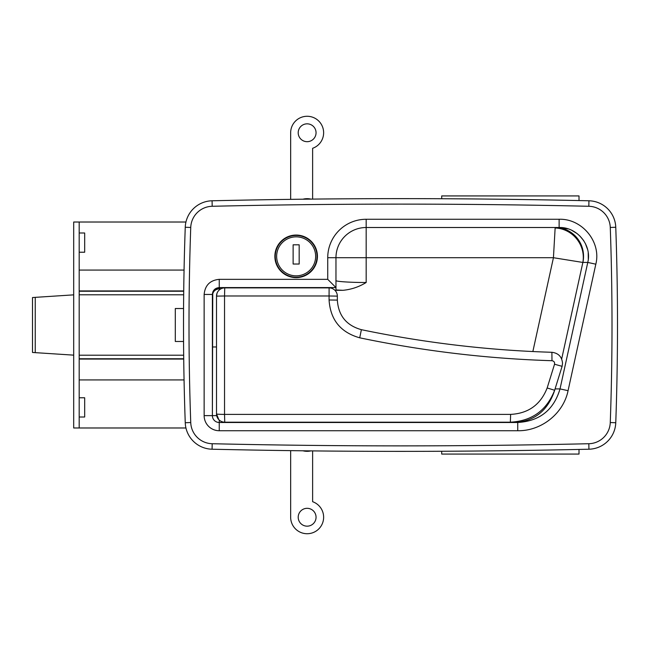 <?xml version="1.0" encoding="UTF-8"?>
<svg xmlns="http://www.w3.org/2000/svg" width="650" height="650" viewBox="0 0 650 650"><rect width="100%" height="100%" fill="white"/><g stroke="black" fill="none" stroke-linecap="round" stroke-linejoin="round"><path stroke-width="0.97" d="M317.428 256.344A21.287 21.287 0 0 1 296.148 277.623A21.287 21.287 0 0 1 274.861 256.344A21.287 21.287 0 0 1 296.148 235.056A21.287 21.287 0 0 1 317.428 256.344M610.269 227.459L615.761 227.264A27.462 27.462 0 0 0 588.941 200.785A27.462 27.462 0 0 1 615.761 227.264A2746.315 2746.315 0 0 1 615.761 422.736A27.462 27.462 0 0 1 588.941 449.215A8238.937 8238.937 0 0 1 212.071 449.215A27.462 27.462 0 0 1 185.25 422.736A2746.315 2746.315 0 0 1 185.25 227.264A27.462 27.462 0 0 1 212.071 200.785A8238.937 8238.937 0 0 1 588.941 200.785A27.462 27.462 0 0 1 615.761 227.264A2746.315 2746.315 0 0 1 615.761 422.736A27.462 27.462 0 0 1 588.941 449.215A8238.937 8238.937 0 0 1 212.071 449.215A27.462 27.462 0 0 1 185.25 422.736L190.743 422.541A21.97 21.97 0 0 0 212.193 443.723A8233.444 8233.444 0 0 0 588.819 443.723A21.97 21.97 0 0 0 610.269 422.541A2740.823 2740.823 0 0 0 610.269 227.459A21.97 21.97 0 0 0 588.819 206.278A8233.444 8233.444 0 0 0 212.193 206.278A21.97 21.97 0 0 0 190.743 227.459A2740.823 2740.823 0 0 0 190.743 422.541M331.541 288.259L332.15 287.649L241.223 287.576M334.937 290.306L342.948 290.306L335.969 289.949L335.969 287.576L219.253 287.576L214.394 289.591M230.238 287.576L219.253 287.576C215.069 287.991 212.786 290.282 212.379 294.45L212.379 295.742C212.786 291.574 215.069 289.283 219.253 288.868L219.253 288.072L220.041 288.868L219.253 288.868M219.253 288.072L218.822 287.658L219.253 287.649M213.574 290.582L212.899 291.834M212.761 292.199L212.379 415.626A6.866 6.866 0 0 0 219.253 422.492L517.969 422.492M212.379 295.742L212.379 415.626A6.866 6.866 0 0 0 219.253 422.492L219.253 420.087M335.969 280.475C334.62 281.474 351.227 282.579 366.178 282.49C359.003 286.91 351.26 289.518 342.948 290.306M204.141 294.45C205.026 285.277 210.064 280.239 219.253 279.338L327.73 279.338L327.73 257.717A38.447 38.447 0 0 1 366.178 219.269L559.13 219.269C581.945 218.457 601.486 241.832 595.822 264.192L568.067 390.674C563.428 413.709 541.109 431.169 517.741 430.731L219.253 430.731A15.104 15.104 0 0 1 204.141 415.626L204.141 294.45L212.379 294.45M555.116 227.963A28.836 27.755 -128.8 0 1 582.855 262.446L582.904 262.429A28.836 28.381 90 0 0 555.165 227.508L553.434 257.717L582.855 262.446L561.673 358.995M513.776 422.053L513.776 422.492C534.682 421.549 548.462 410.353 555.108 388.911L555.133 388.806M559.975 389.131L587.771 262.429C592.183 244.993 576.883 226.866 559.13 227.508L366.178 227.508A30.209 30.209 0 0 0 335.969 257.717L335.969 287.576L327.73 279.338M588.299 259.139L588.209 252.785M587.608 249.543L585.39 243.547M583.7 240.622L579.678 235.787M577.159 233.61L571.797 230.336M568.059 228.873L559.13 227.508L559.13 219.269M517.741 430.731L517.741 422.492C539.687 421.151 553.784 409.955 560.024 388.911L555.108 388.911M220.041 287.649L220.041 288.868M212.379 346.97L216.507 346.97M330.931 288.088L330.931 287.649M551.891 352.292C558.391 353.104 561.941 356.761 562.534 363.277L562.104 366.332L554.645 390.26C546.691 410.418 531.928 421.054 510.356 422.183L224.746 422.183L224.534 414.391L510.632 414.391C528.442 413.441 540.621 404.633 547.162 387.969L554.531 364.236C554.824 362.237 553.971 361.059 551.98 360.709C487.248 358.702 423.166 351.073 359.718 337.813C340.6 332.41 330.379 319.8 329.071 299.983L329.071 295.986L337.342 296.124L337.342 300.105C338.39 315.624 346.401 325.479 361.384 329.68C424.255 342.777 487.76 350.317 551.891 352.292L551.98 360.709M228.865 422.492L242.596 422.492M218.831 419.689L216.507 413.944A8.239 8.239 0 0 0 224.746 422.183A8.239 8.239 0 0 1 216.507 413.944L216.507 296.124A8.239 8.239 0 0 1 224.746 287.885L329.103 287.885A8.239 8.239 0 0 1 337.342 296.124A8.239 8.239 0 0 0 329.103 287.885L329.071 295.986L224.534 295.986L224.534 414.391A8.239 0.447 180 0 1 216.507 413.944L216.507 408.964M217.059 293.142L216.507 296.124A8.239 8.239 0 0 1 224.746 287.885L224.534 295.986L216.507 296.124M254.954 422.183L242.726 422.183M73.694 355.144L32.5 352.463L32.5 297.537L73.694 294.856M175.305 308.523L183.56 308.523L175.305 308.523L175.305 341.477L183.56 341.477L175.305 341.477M79.186 397.776L84.679 397.776L84.679 416.999L79.186 416.999M79.186 233.001L84.679 233.001L84.679 252.224L79.186 252.224M79.186 222.016L73.694 222.016L73.694 427.984L79.186 427.984L79.186 222.016L185.949 222.016M79.186 427.984L185.949 427.984M183.722 358.776L79.186 358.776L183.722 358.776M184.064 379.925L79.186 379.925M79.186 291.224L183.722 291.224L79.186 291.224M79.186 270.075L184.064 270.075M310.944 199.119A16.477 16.477 0 0 0 302.949 199.209M302.949 450.791A16.477 16.477 0 0 0 310.944 450.881M307.133 123.833A8.929 8.929 0 0 0 298.204 132.754A8.929 8.929 0 0 0 307.133 141.684A8.929 8.929 0 0 0 316.054 132.754A8.929 8.929 0 0 0 307.133 123.833M312.626 199.103L312.626 148.298A16.477 16.477 0 0 0 307.133 116.277A16.477 16.477 0 0 0 290.656 132.754L290.656 199.363M307.133 526.167A8.929 8.929 0 0 1 298.204 517.246A8.929 8.929 0 0 1 307.133 508.316A8.929 8.929 0 0 1 316.054 517.246A8.929 8.929 0 0 1 307.133 526.167M312.626 450.897L312.626 501.702A16.477 16.477 0 0 1 307.133 533.723A16.477 16.477 0 0 1 290.656 517.246L290.656 450.637M441.699 451.262L441.699 454.074L579.012 454.074L579.012 449.434M579.012 200.566L579.012 195.926L441.699 195.926L441.699 198.737M317.021 256.344A20.873 20.873 0 0 1 296.148 277.217A20.873 20.873 0 0 1 275.275 256.344A20.873 20.873 0 0 1 296.148 235.471A20.873 20.873 0 0 1 317.021 256.344M299.171 264.03L299.171 244.806L293.126 244.806L293.126 264.03L299.171 264.03M216.678 415.626L212.379 415.626A6.866 6.866 0 0 0 219.253 422.492L219.253 430.731M366.178 282.49L366.178 257.717L553.434 257.717L532.854 351.544M183.511 325A2746.315 2746.315 0 0 1 185.25 227.264A27.462 27.462 0 0 1 212.071 200.785A8238.937 8238.937 0 0 1 588.941 200.785L588.819 206.278M335.969 257.717A30.209 30.209 0 0 1 366.178 227.508L366.178 257.717L327.73 257.717M582.904 262.429L587.771 262.429L595.822 264.192M560.024 388.911L568.067 390.674M204.141 415.626L212.379 415.626M366.178 227.508L366.178 219.269M219.253 279.338L219.253 287.576M212.193 443.723L212.071 449.215M588.819 443.723L588.941 449.215M185.25 227.264L190.743 227.459M610.269 422.541L615.761 422.736M212.071 200.785L212.193 206.278M361.384 329.68L359.718 337.813M329.071 299.983L337.342 300.105M562.104 366.332L554.531 364.236M554.645 390.26L547.162 387.969M510.356 422.183L510.632 414.391M35.246 297.334L35.246 352.666M79.186 359.052L183.722 359.052M183.722 290.948L79.186 290.948M79.186 355.209L183.674 355.209M183.674 294.791L79.186 294.791M276.648 256.344A19.5 19.5 0 0 0 296.148 275.844A19.5 19.5 0 0 0 315.648 256.344A19.5 19.5 0 0 0 296.148 236.844A19.5 19.5 0 0 0 276.648 256.344"/></g></svg>
